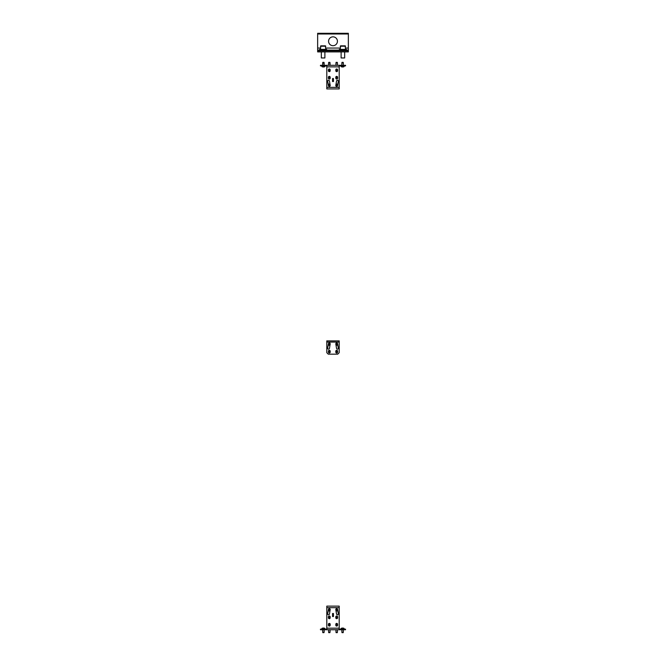 <?xml version="1.0" encoding="UTF-8"?>
<svg xmlns="http://www.w3.org/2000/svg" width="666" height="666" viewBox="0 0 666 666"><rect width="100%" height="100%" fill="white"/><g stroke="black" fill="none" stroke-linecap="round" stroke-linejoin="round"><path stroke-width="1" d="M332.559 616.491L332.542 613.511L333.458 613.511L333.458 616.525L333.458 613.511L333.458 616.525L332.542 616.525L333.441 616.525M336.555 614.044A0.882 0.882 0 0 0 337.579 614.768A0.882 0.882 0 0 0 338.303 613.744L337.562 609.382A0.882 0.882 0 0 0 336.613 608.641A0.882 0.882 0 0 0 335.814 609.673L336.555 614.044A0.882 0.882 0 0 0 337.504 614.776A0.882 0.882 0 0 0 338.311 613.894M335.872 618.14A0.882 0.882 0 0 0 337.504 618.14A1.474 1.474 0 0 1 335.872 618.14M335.872 625.516A0.882 0.882 0 0 0 337.504 625.516A1.474 1.474 0 0 1 335.872 625.516M330.128 625.516A0.882 0.882 0 0 1 328.496 625.516A1.474 1.474 0 0 0 330.128 625.516M330.128 618.14A0.882 0.882 0 0 1 328.496 618.14A1.474 1.474 0 0 0 330.128 618.14M329.445 614.044A0.882 0.882 0 0 1 328.421 614.768A0.882 0.882 0 0 1 327.697 613.744L328.438 609.382A0.882 0.882 0 0 1 329.454 608.649A0.882 0.882 0 0 1 330.186 609.673L329.445 614.044A0.882 0.882 0 0 1 328.496 614.776A0.882 0.882 0 0 1 327.697 613.744M326.798 607.692L326.798 606.135L339.202 606.135L339.202 607.692L326.798 607.692L326.798 629.745L344.955 629.745L344.955 629.154L345.546 629.154L345.546 629.745L344.955 629.745M330.045 632.034L330.045 629.745L330.036 632.242L328.629 632.434L328.571 629.745M324.883 629.154L324.883 628.421A3.03 3.03 0 0 0 323.851 628.071L323.851 628.071A3.03 3.03 0 0 1 324.883 628.421L324.883 629.154M321.928 629.154L321.928 628.421A3.03 3.03 0 0 1 322.96 628.071L322.96 628.071A3.03 3.03 0 0 0 321.928 628.421L324.883 628.421M324.142 632.034L324.142 629.745L324.126 632.242L322.727 632.434L322.669 629.745M337.429 632.034L337.429 629.745L337.412 632.242L336.005 632.434L335.955 629.745M328.496 352.447A0.882 0.882 0 0 0 330.128 352.447A1.474 1.474 0 0 1 328.496 352.447M336.555 348.41L335.814 343.981A0.882 0.882 0 0 1 336.613 342.948A0.882 0.882 0 0 1 337.562 343.689L338.303 348.118A0.882 0.882 0 0 1 337.57 349.134A0.882 0.882 0 0 1 336.555 348.41A0.882 0.882 0 0 0 337.504 349.142A0.882 0.882 0 0 0 338.311 348.26M335.872 352.447A0.882 0.882 0 0 0 337.504 352.447A1.474 1.474 0 0 1 335.872 352.447M337.429 41.267A4.429 4.429 0 0 1 333 45.696A4.429 4.429 0 0 1 328.571 41.267A4.429 4.429 0 0 1 333 36.846A4.429 4.429 0 0 1 337.429 41.267M317.649 33.983L317.649 50.125L319.572 50.125L319.572 49.392L326.656 49.392L326.656 50.125L339.344 50.125L339.344 49.392L346.428 49.392L346.428 50.125L348.351 50.125L317.649 50.125L317.649 51.898L348.351 51.898L348.351 33.3L317.649 33.3L317.649 33.983L348.351 33.983M319.572 50.125L326.656 50.125M320.454 49.392L320.804 45.846L325.416 45.846L320.804 45.846M325.766 49.392L325.416 45.846M321.337 57.959L324.883 57.959L321.337 57.959L321.337 51.898M324.883 57.959L324.883 51.898M339.344 50.125L346.428 50.125M340.234 49.392L340.584 45.846L345.196 45.846L340.584 45.846M345.546 49.392L345.196 45.846M341.117 57.959L344.663 57.959L341.117 57.959L341.117 51.898M344.663 57.959L344.663 51.898M337.412 632.242L337.179 632.7L336.005 632.434M330.036 632.242L329.795 632.7L328.629 632.434M328.588 62.812L328.571 65.301L328.571 63.02L329.071 62.812L330.045 63.02L330.045 65.301L329.795 62.812M335.964 62.812L335.955 65.301L335.955 63.02L337.179 62.812M328.738 62.346L329.995 62.621M336.114 62.346L337.371 62.621M329.886 609.806L329.387 608.924L328.746 609.765L329.886 609.806M329.995 609.806L330.036 609.665A0.741 0.741 0 0 1 329.795 610.081L329.995 609.806M329.986 610.839A1.474 1.474 0 0 1 328.238 610.539M328.571 609.573A0.741 0.741 0 0 1 328.571 609.523L328.821 610.081A0.741 0.741 0 0 1 328.588 609.665L328.746 609.765M328.821 609.898L329.795 609.898M330.045 609.523L329.545 608.824L328.571 609.523M329.237 608.924L329.071 608.824A0.741 0.741 0 0 1 329.545 608.824L329.387 608.924M337.262 609.806L336.763 608.924L336.13 609.765L337.262 609.806M337.371 609.806L337.412 609.665A0.741 0.741 0 0 1 337.179 610.081L337.371 609.806M337.762 610.539A1.474 1.474 0 0 1 336.014 610.839M335.955 609.573A0.741 0.741 0 0 1 335.955 609.523L336.205 610.081A0.741 0.741 0 0 1 335.964 609.665L336.13 609.765M336.205 609.898L337.179 609.898M337.429 609.523L336.929 608.824L335.955 609.523M336.613 608.924L336.455 608.824A0.741 0.741 0 0 1 336.929 608.824L336.763 608.924M329.886 617.191L329.387 616.3L328.746 617.141L329.886 617.191M329.995 617.191L330.036 617.049A0.741 0.741 0 0 1 329.795 617.465L329.995 617.191M328.571 616.957A0.741 0.741 0 0 1 328.571 616.907L328.821 617.465A0.741 0.741 0 0 1 328.588 617.049L328.746 617.141M328.821 617.274L329.795 617.274M330.045 616.907L329.545 616.208L328.571 616.907M329.237 616.3L329.071 616.208A0.741 0.741 0 0 1 329.545 616.208L329.387 616.3M337.262 617.191L336.763 616.3L336.13 617.141L337.262 617.191M337.371 617.191L337.412 617.049A0.741 0.741 0 0 1 337.179 617.465L337.371 617.191M335.955 616.957A0.741 0.741 0 0 1 335.955 616.907L336.205 617.465A0.741 0.741 0 0 1 335.964 617.049L336.13 617.141M336.205 617.274L337.179 617.274M337.429 616.907L336.929 616.208L335.955 616.907M336.613 616.3L336.455 616.208A0.741 0.741 0 0 1 336.929 616.208L336.763 616.3M329.886 85.806L329.387 84.915L328.746 85.756L329.886 85.806M329.995 85.806L330.036 85.664A0.741 0.741 0 0 1 329.795 86.081L329.995 85.806M328.571 85.573A0.741 0.741 0 0 1 328.571 85.523L328.821 86.081A0.741 0.741 0 0 1 328.588 85.664L328.746 85.756M328.821 85.889L329.795 85.889M330.045 85.523L329.545 84.823L328.571 85.523M329.237 84.915L329.071 84.823A0.741 0.741 0 0 1 329.545 84.823L329.387 84.915M328.238 84.507A1.474 1.474 0 0 1 329.986 84.207M337.262 85.806L336.763 84.915L336.13 85.756L337.262 85.806M337.371 85.806L337.412 85.664A0.741 0.741 0 0 1 337.179 86.081L337.371 85.806M335.955 85.573A0.741 0.741 0 0 1 335.955 85.523L336.205 86.081A0.741 0.741 0 0 1 335.964 85.664L336.13 85.756M336.205 85.889L337.179 85.889M337.429 85.523L336.929 84.823L335.955 85.523M336.613 84.915L336.455 84.823A0.741 0.741 0 0 1 336.929 84.823L336.763 84.915M336.014 84.207A1.474 1.474 0 0 1 337.762 84.507M329.886 78.422L329.387 77.539L328.746 78.38L329.886 78.422M328.571 78.188A0.741 0.741 0 0 1 328.571 78.147L328.821 78.696A0.741 0.741 0 0 1 328.588 78.288L328.746 78.38M328.821 78.513L329.795 78.513M330.045 78.147L329.545 77.447L328.571 78.147M329.237 77.539L329.071 77.447A0.741 0.741 0 0 1 329.545 77.447L329.387 77.539M328.496 76.915A1.474 1.474 0 0 1 330.128 76.915A0.882 0.882 0 0 0 328.496 76.915M337.262 78.422L336.763 77.539L336.13 78.38L337.262 78.422M335.955 78.188A0.741 0.741 0 0 1 335.955 78.147L336.205 78.696A0.741 0.741 0 0 1 335.964 78.288L336.13 78.38M336.205 78.513L337.179 78.513M337.429 78.147L336.929 77.447L335.955 78.147M336.613 77.539L336.455 77.447A0.741 0.741 0 0 1 336.929 77.447L336.763 77.539M335.872 76.915A1.474 1.474 0 0 1 337.504 76.915A0.882 0.882 0 0 0 335.872 76.915M337.429 63.02L337.429 65.301L337.429 63.02M324.126 632.242L323.892 632.7L322.727 632.434M323.485 628.105A3.005 1.507 90 0 1 323.601 628.071A3.005 1.507 90 0 0 323.485 628.105L323.326 628.105A3.005 1.507 -90 0 0 323.21 628.071L323.135 628.071A3.005 3.005 0 0 0 322.91 628.105L322.827 628.105A3.005 1.507 -90 0 1 322.943 628.071L322.943 628.071M341.117 629.154L341.117 628.421A3.03 3.03 0 0 1 342.149 628.071L342.149 628.071A3.03 3.03 0 0 0 341.117 628.421L344.072 628.421A3.03 3.03 0 0 0 343.04 628.071L343.04 628.071A3.03 3.03 0 0 1 344.072 628.421L344.072 629.154M343.331 629.745L343.315 632.242L341.908 632.434L341.858 629.745M343.315 632.242L343.082 632.7L341.908 632.434M342.674 628.105A3.005 1.507 90 0 1 342.79 628.071A3.005 1.507 90 0 0 342.674 628.105L342.515 628.105A3.005 1.507 -90 0 0 342.399 628.071L342.324 628.071A3.005 3.005 0 0 0 342.099 628.105L342.016 628.105A3.005 1.507 -90 0 1 342.133 628.071L342.133 628.071M322.685 62.812L322.669 65.301M323.851 66.983A3.03 3.03 0 0 0 324.883 66.633L324.883 65.892L324.883 66.633A3.03 3.03 0 0 1 323.851 66.983L323.851 66.983A3.03 3.03 0 0 0 324.883 66.633L321.928 66.633A3.03 3.03 0 0 0 322.96 66.983L322.943 66.975A3.005 1.507 -90 0 1 322.827 66.95L322.91 66.95A3.005 3.005 0 0 0 323.135 66.975L323.21 66.975A3.005 1.507 -90 0 0 323.326 66.95L323.485 66.95A3.005 1.507 90 0 0 323.601 66.975L323.676 66.975A3.005 3.005 0 0 0 323.901 66.95L323.984 66.95A3.005 1.507 90 0 1 323.867 66.975L323.867 66.975M322.669 63.02L324.142 63.02L324.142 65.301L323.892 62.812M322.835 62.346L324.092 62.621M321.928 65.892L321.928 66.633A3.03 3.03 0 0 0 322.96 66.983L322.943 66.958M341.874 62.812L341.858 65.301M341.117 65.892L341.117 66.633A3.03 3.03 0 0 0 342.149 66.983L342.133 66.975A3.005 1.507 -90 0 1 342.016 66.95L342.099 66.95A3.005 3.005 0 0 0 342.324 66.975L342.399 66.975A3.005 1.507 -90 0 0 342.515 66.95L342.674 66.95A3.005 1.507 90 0 0 342.79 66.975L342.865 66.975A3.005 3.005 0 0 0 343.09 66.95L343.173 66.95A3.005 1.507 90 0 1 343.057 66.975L343.057 66.975M341.858 63.02L343.082 62.812M342.016 62.346L343.273 62.621M344.072 65.892L344.072 66.633L341.117 66.633M344.072 66.633A3.03 3.03 0 0 1 343.04 66.983L343.04 66.983M343.331 63.02L343.331 65.301M329.886 344.114L329.387 343.231L328.746 344.072L329.886 344.114M329.986 345.146A1.474 1.474 0 0 1 328.238 344.855M328.571 343.881A0.741 0.741 0 0 1 328.571 343.831L328.821 344.389A0.741 0.741 0 0 1 328.588 343.981L328.746 344.072M328.821 344.205L329.795 344.205M330.045 343.831L329.545 343.14L328.571 343.831M329.237 343.231L329.071 343.14A0.741 0.741 0 0 1 329.545 343.14L329.387 343.231M337.262 344.114L336.763 343.231L336.13 344.072L337.262 344.114M337.762 344.855A1.474 1.474 0 0 1 336.014 345.146M335.955 343.881A0.741 0.741 0 0 1 335.955 343.831L336.205 344.389A0.741 0.741 0 0 1 335.964 343.981L336.13 344.072M336.205 344.205L337.179 344.205M337.429 343.831L336.929 343.14L335.955 343.831M336.613 343.231L336.455 343.14A0.741 0.741 0 0 1 336.929 343.14L336.763 343.231M329.886 351.498L329.387 350.607L328.746 351.448L329.886 351.498M329.995 351.498L330.036 351.357A0.741 0.741 0 0 1 329.795 351.773L329.995 351.498M328.571 351.265A0.741 0.741 0 0 1 328.571 351.215L328.821 351.773A0.741 0.741 0 0 1 328.588 351.357L328.746 351.448M328.821 351.581L329.795 351.581M330.045 351.215L329.545 350.516L328.571 351.215M329.237 350.607L329.071 350.516A0.741 0.741 0 0 1 329.545 350.516L329.387 350.607M337.262 351.498L336.763 350.607L336.13 351.448L337.262 351.498M337.371 351.498L337.412 351.357A0.741 0.741 0 0 1 337.179 351.773L337.371 351.498M335.955 351.265A0.741 0.741 0 0 1 335.955 351.215L336.205 351.773A0.741 0.741 0 0 1 335.964 351.357L336.13 351.448M336.205 351.581L337.179 351.581M337.429 351.215L336.929 350.516L335.955 351.215M336.613 350.607L336.455 350.516A0.741 0.741 0 0 1 336.929 350.516L336.763 350.607M327.689 348.26A0.882 0.882 0 0 1 327.697 348.118L328.438 343.689A0.882 0.882 0 0 1 329.454 342.957A0.882 0.882 0 0 1 330.186 343.981L329.445 348.41A0.882 0.882 0 0 1 328.496 349.142A0.882 0.882 0 0 1 327.689 348.26M326.798 340.884L326.798 352.689L328.28 354.17L337.72 354.17L339.202 352.689L339.202 340.884L326.798 340.884M335.806 351.215A0.882 0.882 0 0 1 336.688 350.333A0.882 0.882 0 0 1 337.579 351.215L337.579 352.098A0.882 0.882 0 0 1 336.688 352.988A0.882 0.882 0 0 1 335.806 352.098L335.806 351.215M328.421 351.215A0.882 0.882 0 0 1 329.312 350.333A0.882 0.882 0 0 1 330.194 351.215L330.194 352.098A0.882 0.882 0 0 1 329.312 352.988A0.882 0.882 0 0 1 328.421 352.098L328.421 351.215M321.045 629.745L320.454 629.745L320.454 629.154L321.045 629.154L321.045 629.745L326.798 629.745M339.202 629.154L344.955 629.154M321.045 629.154L326.798 629.154M337.579 616.907A0.882 0.882 0 0 0 336.688 616.017A0.882 0.882 0 0 0 335.806 616.907L335.806 617.79A0.882 0.882 0 0 0 336.688 618.681A0.882 0.882 0 0 0 337.579 617.79L337.579 616.907M339.202 629.745L339.202 607.692M328.421 617.79L328.421 616.907A0.882 0.882 0 0 1 329.312 616.017A0.882 0.882 0 0 1 330.194 616.907L330.194 617.79A0.882 0.882 0 0 1 329.312 618.681A0.882 0.882 0 0 1 328.421 617.79M328.421 625.174L328.421 624.283A0.882 0.882 0 0 1 329.312 623.401A0.882 0.882 0 0 1 330.194 624.283L330.194 625.174A0.882 0.882 0 0 1 329.312 626.057A0.882 0.882 0 0 1 328.421 625.174M337.579 624.283A0.882 0.882 0 0 0 336.688 623.401A0.882 0.882 0 0 0 335.806 624.283L335.806 625.174A0.882 0.882 0 0 0 336.688 626.057A0.882 0.882 0 0 0 337.579 625.174L337.579 624.283M338.611 606.135L327.389 606.135M332.559 613.544L333.441 613.544M327.689 81.16A0.882 0.882 0 0 0 327.697 81.302L328.438 85.673A0.882 0.882 0 0 0 329.387 86.405A0.882 0.882 0 0 0 330.186 85.373L329.445 81.011A0.882 0.882 0 0 0 328.496 80.278A0.882 0.882 0 0 0 327.689 81.16M333.441 78.555L333.458 81.535L332.542 81.535L332.542 78.53L332.542 81.535L332.542 78.53L333.458 78.53L332.559 78.53M330.128 69.53A0.882 0.882 0 0 0 328.496 69.53A1.474 1.474 0 0 1 330.128 69.53M335.872 69.53A0.882 0.882 0 0 1 337.504 69.53A1.474 1.474 0 0 0 335.872 69.53M336.555 81.011A0.882 0.882 0 0 1 337.579 80.286A0.882 0.882 0 0 1 338.303 81.302L337.562 85.673A0.882 0.882 0 0 1 336.546 86.397A0.882 0.882 0 0 1 335.814 85.373L336.555 81.011A0.882 0.882 0 0 1 337.504 80.278A0.882 0.882 0 0 1 338.303 81.302M339.202 87.354L339.202 88.919L326.798 88.919L326.798 87.354L339.202 87.354L339.202 65.301L321.045 65.301L321.045 65.892L320.454 65.892L320.454 65.301L321.045 65.301M344.955 65.301L345.546 65.301L345.546 65.892L344.955 65.892L344.955 65.301L339.202 65.301M326.798 65.892L321.045 65.892M344.955 65.892L339.202 65.892M328.421 78.147A0.882 0.882 0 0 0 329.312 79.029A0.882 0.882 0 0 0 330.194 78.147L330.194 77.256A0.882 0.882 0 0 0 329.312 76.374A0.882 0.882 0 0 0 328.421 77.256L328.421 78.147M326.798 65.301L326.798 87.354M337.579 77.256L337.579 78.147A0.882 0.882 0 0 1 336.688 79.029A0.882 0.882 0 0 1 335.806 78.147L335.806 77.256A0.882 0.882 0 0 1 336.688 76.374A0.882 0.882 0 0 1 337.579 77.256M337.579 69.88L337.579 70.763A0.882 0.882 0 0 1 336.688 71.645A0.882 0.882 0 0 1 335.806 70.763L335.806 69.88A0.882 0.882 0 0 1 336.688 68.989A0.882 0.882 0 0 1 337.579 69.88M328.421 70.763A0.882 0.882 0 0 0 329.312 71.645A0.882 0.882 0 0 0 330.194 70.763L330.194 69.88A0.882 0.882 0 0 0 329.312 68.989A0.882 0.882 0 0 0 328.421 69.88L328.421 70.763M329.445 81.011A0.882 0.882 0 0 0 328.421 80.286A0.882 0.882 0 0 0 327.697 81.302M327.389 88.919L338.611 88.919M333.441 81.51L332.559 81.51M328.738 624.009L329.237 624.891L329.87 624.05L328.738 624.009M330.045 624.242A0.741 0.741 0 0 1 330.045 624.283L329.795 623.734A0.741 0.741 0 0 1 330.036 624.142L329.87 624.05M329.795 623.917L328.821 623.917M328.571 624.283L329.071 624.983L330.045 624.283M329.387 624.891L329.545 624.983A0.741 0.741 0 0 1 329.071 624.983L329.237 624.891M336.114 624.009L336.613 624.891L337.254 624.05L336.114 624.009M337.429 624.242A0.741 0.741 0 0 1 337.429 624.283L337.179 623.734A0.741 0.741 0 0 1 337.412 624.142L337.254 624.05M337.179 623.917L336.205 623.917M335.955 624.283L336.455 624.983L337.429 624.283M336.763 624.891L336.929 624.983A0.741 0.741 0 0 1 336.455 624.983L336.613 624.891M337.262 71.046L336.763 70.155L336.13 70.996L337.262 71.046M337.371 71.046L337.412 70.904A0.741 0.741 0 0 1 337.179 71.32L337.371 71.046M335.955 70.812A0.741 0.741 0 0 1 335.955 70.763L336.205 71.32A0.741 0.741 0 0 1 335.964 70.904L336.13 70.996M336.205 71.129L337.179 71.129M337.429 70.763L336.929 70.063L335.955 70.763M336.613 70.155L336.455 70.063A0.741 0.741 0 0 1 336.929 70.063L336.763 70.155M329.886 71.046L329.387 70.155L328.746 70.996L329.886 71.046M329.995 71.046L330.036 70.904A0.741 0.741 0 0 1 329.795 71.32L329.995 71.046M328.571 70.812A0.741 0.741 0 0 1 328.571 70.763L328.821 71.32A0.741 0.741 0 0 1 328.588 70.904L328.746 70.996M328.821 71.129L329.795 71.129M330.045 70.763L329.545 70.063L328.571 70.763M329.237 70.155L329.071 70.063A0.741 0.741 0 0 1 329.545 70.063L329.387 70.155M317.649 50.807L348.351 50.807M317.649 48.06L320.454 48.06M325.766 48.06L340.234 48.06M345.546 48.06L348.351 48.06M325.766 46.204L320.454 46.204M345.546 46.204L340.234 46.204M328.821 632.242L328.821 632.7M336.205 632.242L336.205 632.7M330.036 62.812L329.87 62.346M329.545 62.812L329.387 62.346M329.071 62.812L329.237 62.346M337.412 62.812L337.254 62.346M336.929 62.812L336.763 62.346M336.455 62.812L336.613 62.346M322.918 632.242L322.918 632.7M342.108 632.242L342.108 632.7M324.126 62.812L323.967 62.346M323.643 62.812L323.485 62.346M323.168 62.812L323.326 62.346M343.315 62.812L343.156 62.346M342.832 62.812L342.674 62.346M342.357 62.812L342.515 62.346M326.798 342.066L339.202 342.066M339.202 628.18L326.798 628.18M326.798 66.866L339.202 66.866"/></g></svg>

